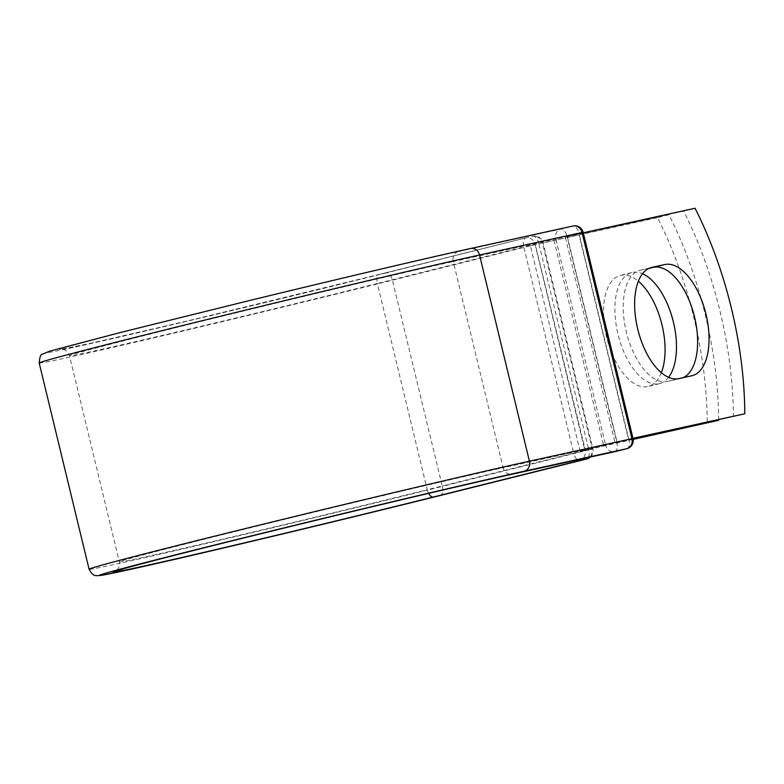 <?xml version="1.0" encoding="UTF-8"?>
<svg xmlns="http://www.w3.org/2000/svg" width="784" height="784" viewBox="0 0 784 784"><rect width="100%" height="100%" fill="white"/><g stroke="black" fill="none" stroke-linecap="round" stroke-linejoin="round"><path stroke-width="0.59" stroke-dasharray="3.92 2.94" d="M661.324 372.694A57.232 28.351 -104 0 1 648.123 386.463A57.232 28.351 -104 0 1 606.581 337.012A57.232 28.351 -104 0 1 620.438 275.39A57.232 28.351 -104 0 1 638.382 281.211M668.585 377.329A57.232 28.351 -104 0 1 659.53 383.621A57.232 28.351 -104 0 1 617.988 334.17A57.232 28.351 -104 0 1 631.845 272.548A57.232 28.351 -104 0 1 642.527 273.734M633.129 439.06L585.325 450.075L592.165 448.575L542.45 243.05L535.041 244.314L584.923 450.526L591.734 448.664M718.654 419.842A246.705 122.196 76 0 0 668.938 214.767L542.009 243.148M668.938 214.767L657.531 217.609A246.705 122.196 -104 0 1 707.246 423.125M633.178 439.393L592.165 448.575M657.531 217.609L542.45 243.05M580.111 451.359L530.396 245.843L535.296 244.618L585.325 450.075L580.111 451.359L585.011 450.143M530.396 245.843L535.296 244.618M567.381 236.621L617.096 442.147L628.503 439.305L578.788 233.779L567.381 236.621L683.668 211.092A246.705 122.196 -104 0 1 733.393 416.608M649.064 268.324L640.557 270.196A57.232 28.351 76 0 0 640.165 270.284A57.232 28.351 76 0 0 626.406 332.289A57.232 28.351 76 0 0 667.468 381.445L680.296 378.633A57.232 28.351 76 0 0 680.679 378.545A57.232 28.351 76 0 0 683.187 377.663M695.075 208.25L683.668 211.092M578.788 233.779L583.257 232.799M617.096 442.147L633.051 438.638M628.503 439.305L632.972 438.325M565.411 237.493L615.136 443.009M554.004 240.335L603.729 445.861M440.324 495.488A8.457 4.194 76 0 0 442.313 486.394L588.774 449.889A8.457 4.194 -104 0 1 586.726 458.993M39.2 363.021A242.619 2.94 166.4 0 0 392.431 280.182L538.892 243.677L588.774 449.889L592.91 448.801L543.018 242.589L538.892 243.677A8.457 4.194 -104 0 0 532.806 236.356A8.457 7.35 77.6 0 1 532.983 236.317A8.457 7.35 77.6 0 1 541.93 242.805L543.018 242.589A8.457 8.457 0 0 0 532.983 236.317L526.093 237.836A8.457 7.35 77.6 0 1 535.041 244.314L523.81 246.989A8.457 4.194 -104 0 1 525.858 237.885A8.457 4.194 -104 0 1 525.917 237.875L386.345 272.861A8.457 4.194 76 0 1 392.431 280.182L442.313 486.394A242.619 2.94 166.4 0 1 89.082 569.223M386.345 272.861A234.161 2.832 166.4 0 1 75.646 346.94A234.161 2.832 166.4 0 1 159.711 322.626A234.161 2.832 166.4 0 1 470.41 248.548L560.913 229.036A8.457 7.35 -102.4 0 0 555.768 239.032L453.27 261.542L503.152 467.744A211.464 2.558 166.4 0 0 271.656 522.507A211.464 2.558 166.4 0 0 119.364 561.893A211.464 2.558 166.4 0 0 427.241 489.706L377.349 283.494A211.464 2.558 166.4 0 1 69.482 355.691A211.464 2.558 166.4 0 1 221.774 316.305A211.464 2.558 166.4 0 1 453.27 261.542A8.457 7.35 -102.4 0 1 458.405 251.537A219.922 2.666 166.4 0 0 166.6 321.117A219.922 2.666 166.4 0 0 87.651 343.951A219.922 2.666 166.4 0 0 379.456 274.38A8.457 4.194 76 0 0 379.397 274.39A8.457 4.194 76 0 0 377.349 283.494L523.81 246.989L573.702 453.201L584.923 450.526A8.457 7.35 77.6 0 1 582.943 458.669M379.456 274.38L525.917 237.875A8.457 7.35 77.6 0 1 526.093 237.836A8.457 8.457 0 0 0 525.858 237.885L379.397 274.39L185.573 321.401L92.081 342.971L61.25 349.292L63.043 349.439C62.798 349.38 67.248 349.605 69.482 355.691L119.364 561.893C120.158 568.341 116.297 570.576 116.493 570.399L114.974 571.35M428.613 493.381A8.457 4.194 76 0 1 427.241 489.706L573.702 453.201A8.457 4.194 -104 0 0 577.475 459.875M458.405 251.537L560.913 229.036A8.457 4.194 76 0 1 566.999 236.356L578.994 233.367L628.886 439.569L616.881 442.558L566.999 236.356L555.768 239.032L605.66 445.234L503.152 467.744A8.457 7.35 -102.4 0 0 511.923 474.261M614.891 451.653A8.457 4.194 76 0 0 616.881 442.558L605.66 445.234A8.457 7.35 -102.4 0 0 614.431 451.76M640.557 270.196L651.2 267.54M667.468 381.445L678.875 378.603M680.296 378.633L691.704 375.791M590.381 457.043A8.457 8.457 0 0 0 592.91 448.801L591.812 449.007A8.457 7.35 77.6 0 1 589.833 457.16M626.945 448.644A8.457 4.194 76 0 0 628.886 439.569L633.011 438.481M583.129 232.27L578.994 233.367A8.457 4.194 76 0 0 572.918 226.047M659.53 383.621L648.123 386.463M631.845 272.548L620.438 275.39M640.165 270.284L651.582 267.442M680.679 378.545L692.086 375.703"/><path stroke-width="1.18" d="M705.943 314.08A57.232 28.351 76 0 0 664.793 264.531L651.965 267.354A57.232 28.351 76 0 0 651.582 267.442A57.232 28.351 76 0 0 637.813 329.447A57.232 28.351 76 0 0 678.875 378.603L691.704 375.791A57.232 28.351 76 0 0 692.086 375.703A57.232 28.351 76 0 0 705.943 314.08M683.187 377.663A57.232 28.351 76 0 0 694.536 316.922A57.232 28.351 76 0 0 653.376 267.373L649.064 268.324M638.382 281.211A57.232 28.351 -104 0 1 661.98 324.85A57.232 28.351 -104 0 1 661.324 372.694M642.527 273.734A57.232 28.351 -104 0 1 673.387 322.008A57.232 28.351 -104 0 1 668.585 377.329M718.654 419.842A246.705 122.196 76 0 1 718.654 420.283L633.129 439.06M718.654 420.283L633.178 439.393M583.257 232.799L695.075 208.25A246.705 122.196 -104 0 1 744.8 413.766L633.051 438.638M632.972 438.325L744.8 413.766M653.376 267.373L664.793 264.531M614.431 451.76A8.457 7.35 -102.4 0 0 614.607 451.721A8.457 7.35 -102.4 0 0 614.774 451.682L626.779 448.693A8.457 7.35 -102.4 0 0 631.924 438.687L529.416 461.198L479.534 254.996A242.619 2.94 166.4 0 0 213.924 317.824A242.619 2.94 166.4 0 0 39.2 363.021L89.082 569.223A242.619 2.94 166.4 0 1 263.816 524.035A242.619 2.94 166.4 0 1 529.416 461.198A8.457 7.35 -102.4 0 1 524.271 471.194A234.161 2.832 166.4 0 0 213.571 545.272A234.161 2.832 166.4 0 0 129.507 569.586A234.161 2.832 166.4 0 0 440.216 495.508A8.457 4.194 76 0 0 440.265 495.498L586.726 458.993A8.457 4.194 -104 0 1 586.677 459.003L579.788 460.522A8.457 4.194 -104 0 1 577.475 459.875M440.216 495.508L586.677 459.003A8.457 7.35 77.6 0 0 589.833 457.16M89.082 569.223C93.806 577.916 96.099 574.878 97.226 575.75L103.625 574.976L175.361 559.227C245.853 542.998 358.033 516.019 440.265 495.498A8.457 4.194 76 0 0 440.324 495.488M428.613 493.381A8.457 4.194 76 0 0 433.317 497.027L579.788 460.522A8.457 7.35 77.6 0 0 582.943 458.669M524.271 471.194L626.779 448.693A8.457 4.194 76 0 0 626.837 448.673A8.457 8.457 0 0 0 633.011 438.481L631.924 438.687L582.032 232.485L479.534 254.996A8.457 7.35 -102.4 0 0 470.586 248.508A8.457 7.35 -102.4 0 0 470.41 248.548M511.923 474.261A8.457 7.35 -102.4 0 0 512.099 474.232A8.457 7.35 -102.4 0 0 512.275 474.193A219.922 2.666 166.4 0 0 220.461 543.763A219.922 2.666 166.4 0 0 141.512 566.597A219.922 2.666 166.4 0 0 433.317 497.027M512.275 474.193L614.774 451.682A8.457 4.194 76 0 0 614.832 451.672A8.457 4.194 76 0 0 614.891 451.653M633.011 438.481L583.129 232.27L582.032 232.485A8.457 7.35 -102.4 0 0 573.094 225.998A8.457 7.35 -102.4 0 0 572.918 226.047M651.2 267.54L651.965 267.354M114.993 571.34L124.568 568.459C146.843 562.187 206.907 546.958 277.467 529.69C366.853 507.767 467.529 483.983 512.099 474.232L614.607 451.721A8.457 8.457 0 0 0 614.832 451.672L626.837 448.673A8.457 4.194 76 0 0 626.945 448.644M583.129 232.27A8.457 8.457 0 0 0 573.094 225.998L470.586 248.508C427.956 257.848 338.825 278.81 252.085 299.909L121.461 332.23L49.813 351.154L42.356 354.211C40.739 354.113 39.69 357.053 39.2 363.021M586.726 458.993A8.457 8.457 0 0 0 590.381 457.043"/></g></svg>
